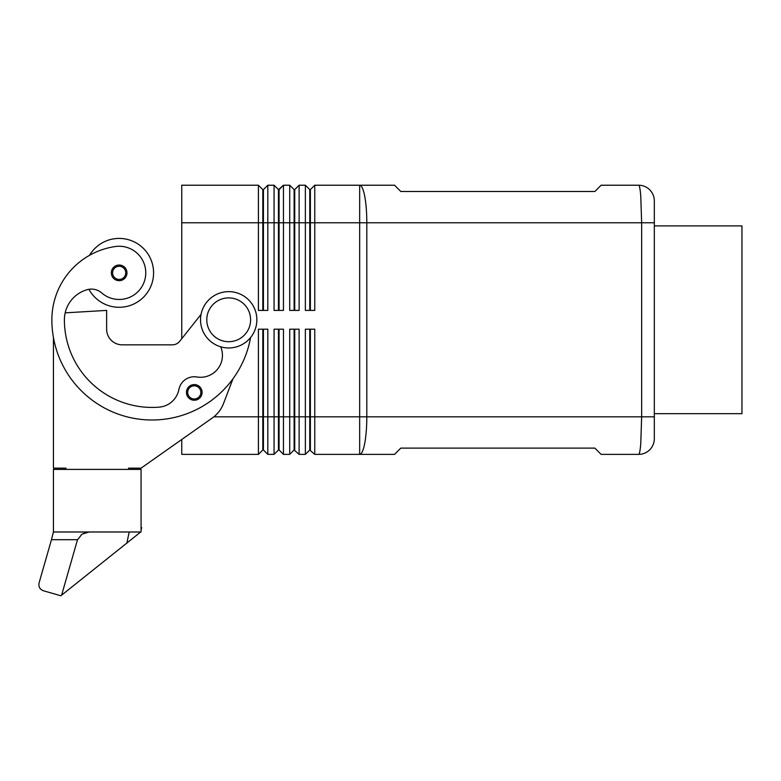<?xml version="1.0" encoding="UTF-8"?>
<svg xmlns="http://www.w3.org/2000/svg" width="781" height="781" viewBox="0 0 781 781"><rect width="100%" height="100%" fill="white"/><g stroke="black" fill="none" stroke-linecap="round" stroke-linejoin="round"><path stroke-width="1.17" d="M654.322 416.82L654.322 438.727A15.757 15.757 -67.5 0 1 649.733 449.788A15.649 15.649 0 0 1 638.673 454.376A15.649 15.649 0 0 0 649.733 449.788A15.757 15.757 -67.5 0 0 654.322 438.727L654.322 416.82L641.65 416.82L641.65 222.78L640.771 196.226C640.186 189.051 639.493 185.38 638.673 185.224L601.116 185.224L594.858 191.491L400.819 191.491L394.561 185.224L314.763 185.224L314.763 222.78L654.322 222.78L654.322 416.82L654.322 200.873A15.757 15.757 -112.5 0 0 649.733 189.812A15.649 15.649 0 0 0 638.673 185.224A15.649 15.649 0 0 1 649.733 189.812A15.757 15.757 -112.5 0 1 654.322 200.873L654.322 222.78M119.161 280.682A7.82 7.82 0 0 0 126.981 272.862A7.82 7.82 0 0 0 119.161 265.032A7.82 7.82 0 0 0 111.332 272.862A7.82 7.82 0 0 0 119.161 280.682M638.673 454.376C639.493 454.22 640.186 450.549 640.771 443.374C640.186 450.549 639.493 454.22 638.673 454.376L601.116 454.376L638.673 454.376M309.754 329.191L309.754 449.993L314.763 454.376L394.561 454.376L400.819 448.118L594.858 448.118L601.116 454.376M314.763 454.376L314.763 416.82L359.67 416.82L359.67 454.376A37.556 7.136 90 0 0 366.806 416.82L366.806 222.78A37.556 7.136 90 0 0 359.67 185.224L359.67 416.82L641.65 416.82L640.771 443.374M640.771 196.226L640.605 194.235M262.806 310.408L262.806 189.607L263.431 189.607L263.431 310.408M262.806 189.607L258.423 185.224L258.423 310.408L267.815 310.408L267.815 185.224L263.431 189.607M267.815 185.224L274.072 185.224L274.072 310.408L283.464 310.408L283.464 185.224L279.081 189.607L279.081 310.408M278.456 310.408L278.456 189.607L283.464 185.224L289.722 185.224L289.712 310.408L299.113 310.408L299.113 185.224L294.73 189.607L294.73 310.408M274.072 185.224L278.456 189.607M294.105 310.408L294.105 189.607L294.73 189.607M289.722 185.224L294.105 189.607M309.754 310.408L309.754 189.607L310.379 189.607L310.379 310.408M310.379 189.607L314.763 185.224M299.113 185.224L305.371 185.224L305.361 310.408L314.763 310.408L314.763 222.78L181.748 222.78L181.748 338.72M305.371 185.224L309.754 189.607M262.806 329.191L262.806 449.993L263.431 449.993L263.431 329.191M263.431 449.993L267.815 454.376L267.824 329.191L258.423 329.191L258.423 454.376L262.806 449.993M128.543 469.401L128.543 468.141L141.068 468.141L181.748 439.498L181.748 454.376L258.423 454.376L181.748 454.376M294.105 329.191L294.105 449.993L299.113 454.376L299.113 329.191L289.722 329.191L289.722 454.376L283.464 454.376L283.474 329.191L274.072 329.191L274.072 454.376L267.815 454.376M299.113 454.376L305.371 454.376L305.371 416.82L294.73 416.82L294.73 329.191M278.456 329.191L278.456 449.993L279.081 449.993L279.081 329.191M279.081 449.993L283.464 454.376M278.456 449.993L274.072 454.376L278.456 449.993M294.73 449.993L294.73 416.82L213.848 416.82M294.105 449.993L289.722 454.376L294.105 449.993M310.379 449.993L310.379 329.191M309.754 449.993L305.371 454.376M228.696 297.893A21.907 21.907 0 0 0 206.789 319.8A21.907 21.907 0 0 0 228.696 341.707A21.907 21.907 0 0 0 250.603 319.8A21.907 21.907 0 0 0 228.696 297.893M228.696 291.635A28.165 28.165 0 0 0 200.532 319.8A28.165 28.165 0 0 0 228.696 347.965A28.165 28.165 0 0 0 256.861 319.8A28.165 28.165 0 0 0 228.696 291.635M250.584 337.529A100.144 100.144 0 0 1 51.868 319.8A74.029 74.029 0 0 1 115.373 246.523A26.603 26.603 0 0 1 144.68 280.379A26.603 26.603 0 0 1 101.706 292.934A15.649 15.649 0 0 0 87.189 289.683A31.299 31.299 0 0 0 64.393 319.8A87.628 87.628 0 0 0 159.187 407.135A21.907 21.907 0 0 0 178.908 389.446A15.649 15.649 0 0 1 196.88 376.979A21.907 21.907 0 0 0 220.691 346.803M194.274 384.584A7.82 7.82 0 0 0 186.444 392.404A7.82 7.82 0 0 0 194.274 400.233A7.82 7.82 0 0 0 202.094 392.404A7.82 7.82 0 0 0 194.274 384.584A7.82 7.82 0 0 1 202.094 392.404A7.82 7.82 0 0 1 194.274 400.233M81.624 534.507A18.871 13.345 -90 0 1 81.82 534.37L77.602 539.691L81.624 534.507A19.174 13.56 -90 0 1 82.22 534.087A18.871 13.345 -90 0 0 82.015 534.224M53.44 531.988L53.44 469.401L141.068 469.401L141.068 531.988L53.44 531.988L51.468 539.691L77.602 539.691A14.292 13.199 180 0 0 77.124 541.057L77.426 540.14M87.433 532.105L89.161 531.988L82.22 534.087M82.239 534.077L86.388 532.3M181.748 185.224L258.423 185.224L181.748 185.224L181.748 222.78M305.361 329.191L305.361 416.82L314.763 416.82L314.763 329.191L305.371 329.191M654.322 413.686L741.95 413.686L741.95 225.914L654.322 225.914M51.468 539.691L39.05 583.007C38.396 586.746 39.821 589.333 43.345 590.748L60.869 595.776L61.601 595.2L77.124 541.057M61.611 595.171L140.707 531.988M126.815 543.322L129.197 531.988M141.068 527.429L141.644 527.556L141.068 530.289M141.068 468.141L212.286 418.001A31.299 31.299 0 0 0 223.503 403.572L232.992 378.736M53.44 337.431L53.44 468.141L65.955 468.141L65.955 469.401M201.059 314.362L179.718 341.277A9.392 9.392 0 0 1 172.367 344.841L122.285 344.841A15.649 15.649 0 0 1 106.636 329.191L106.636 310.408L65.174 312.849M88.917 289.302A34.423 34.423 0 0 0 153.584 272.862A34.423 34.423 0 0 0 89.532 255.319A74.029 74.029 0 0 0 51.868 319.8M119.161 266.282A6.57 6.57 0 0 1 125.731 272.862A6.57 6.57 0 0 1 119.161 279.432A6.57 6.57 0 0 1 112.591 272.862A6.57 6.57 0 0 1 119.161 266.282M194.274 398.984A6.57 6.57 0 0 1 187.694 392.404A6.57 6.57 0 0 1 194.274 385.834A6.57 6.57 0 0 1 200.844 392.404A6.57 6.57 0 0 1 194.274 398.984"/></g></svg>
